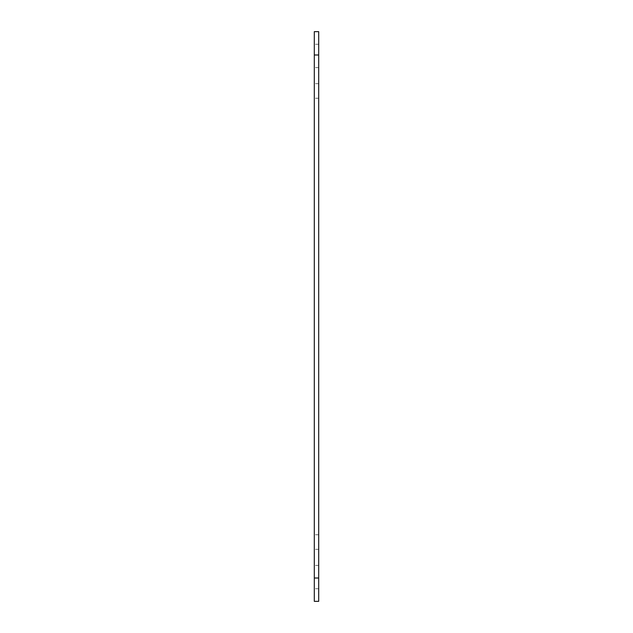 <?xml version="1.0" encoding="UTF-8"?>
<svg xmlns="http://www.w3.org/2000/svg" width="633" height="633" viewBox="0 0 633 633"><rect width="100%" height="100%" fill="white"/><g stroke="black" fill="none" stroke-linecap="round" stroke-linejoin="round"><path stroke-width="0.47" stroke-dasharray="3.17 2.37" d="M314.308 577.067L314.308 588.745L314.308 577.067M318.692 577.067L318.692 588.745L318.692 577.067M314.308 55.933L314.308 44.255L314.308 55.933M318.692 55.933L318.692 44.255L318.692 55.933M314.308 542.046L314.308 549.341L314.308 542.046M318.692 542.046L318.692 549.341L318.692 542.046M314.308 90.954L314.308 98.25L314.308 90.954M318.692 90.954L318.692 83.659L318.692 90.954M318.692 578L318.692 601.35L314.308 601.35L314.308 578L318.692 578L318.692 55L314.308 55L314.308 31.65L318.692 31.65L318.692 55M314.308 578L314.308 55M318.692 565.396L314.308 565.396L318.692 565.396M318.692 588.745L314.308 588.745L318.692 588.745M318.692 44.255L314.308 44.255L318.692 44.255M318.692 67.604L314.308 67.604L318.692 67.604M318.692 534.75L314.308 534.75L318.692 534.75M318.692 549.341L314.308 549.341L318.692 549.341M318.692 83.659L314.308 83.659L318.692 83.659M318.692 98.25L314.308 98.25L318.692 98.25"/><path stroke-width="0.95" d="M314.308 578L314.308 601.35L318.692 601.35L318.692 578L314.308 578L314.308 55L318.692 55L318.692 31.65L314.308 31.65L314.308 55M318.692 578L318.692 55"/></g></svg>
